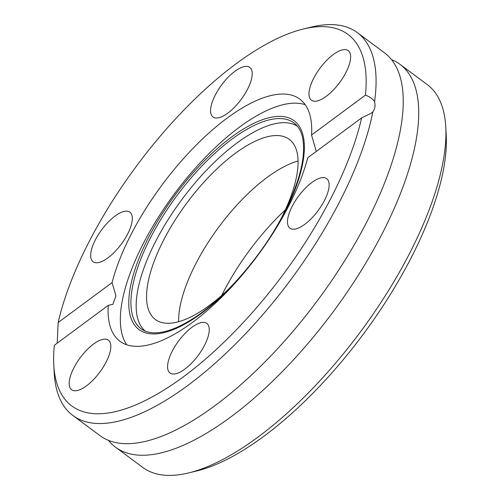 <?xml version="1.0" encoding="UTF-8"?>
<svg xmlns="http://www.w3.org/2000/svg" width="500" height="500" viewBox="0 0 500 500"><rect width="100%" height="100%" fill="white"/><g stroke="black" fill="none" stroke-linecap="round" stroke-linejoin="round"><path stroke-width="0.75" d="M53.775 364.725A231.469 91.188 -53.4 0 0 160.144 392.375A231.469 91.188 -53.4 0 0 330.181 199.694A231.469 91.188 -53.4 0 0 361.637 117.875L307.731 157.762A150.806 59.406 -53.4 0 1 288.263 206.838A150.806 59.406 -53.4 0 1 119.938 341.231A150.806 59.406 -53.4 0 1 108.25 305.381L54.344 345.269A231.469 91.188 -53.4 0 0 53.775 364.725L54.219 372.95A238.487 93.95 -53.4 0 0 72.806 415.444L99.987 435.65A238.487 93.95 -53.4 0 0 122.987 443.556A238.487 93.95 -53.4 0 0 366.181 223.119A238.487 93.95 -53.4 0 0 398.725 72.588A238.487 93.95 -53.4 0 0 384.525 52.838L357.337 32.638A238.487 93.95 -53.4 0 0 311.294 27.088L303.288 29.031A231.469 91.188 -53.4 0 0 58.163 322.512L112.069 282.625A150.806 59.406 -53.4 0 1 131.531 233.55A150.806 59.406 -53.4 0 1 299.862 99.156A150.806 59.406 -53.4 0 1 311.55 135.006L316.288 151.431M247.425 89.456A30.863 12.156 -53.4 0 0 249.8 67.425A30.863 12.156 -53.4 0 0 215.35 94.925A30.863 12.156 -53.4 0 0 212.981 116.962A30.863 12.156 -53.4 0 0 247.425 89.456M345.838 72.688A30.863 12.156 -53.4 0 0 348.212 50.65A30.863 12.156 -53.4 0 0 313.762 78.15A30.863 12.156 -53.4 0 0 311.394 100.188A30.863 12.156 -53.4 0 0 345.838 72.688M324.35 200.688A30.863 12.156 -53.4 0 0 326.725 178.65A30.863 12.156 -53.4 0 0 292.275 206.156A30.863 12.156 -53.4 0 0 289.9 228.188A30.863 12.156 -53.4 0 0 324.35 200.688M204.444 345.462A30.863 12.156 -53.4 0 0 206.819 323.425A30.863 12.156 -53.4 0 0 172.369 350.931A30.863 12.156 -53.4 0 0 170 372.969A30.863 12.156 -53.4 0 0 204.444 345.462M106.031 362.238A30.863 12.156 -53.4 0 0 108.406 340.2A30.863 12.156 -53.4 0 0 73.956 367.7A30.863 12.156 -53.4 0 0 71.588 389.738A30.863 12.156 -53.4 0 0 106.031 362.238M127.525 234.231A30.863 12.156 -53.4 0 0 129.9 212.2A30.863 12.156 -53.4 0 0 95.45 239.7A30.863 12.156 -53.4 0 0 93.075 261.737A30.863 12.156 -53.4 0 0 127.525 234.231M297.475 126.312A127.625 50.275 -53.4 0 0 156 240.725A127.625 50.275 -53.4 0 0 145.25 331.119M305.238 104.706A150.806 59.406 -53.4 0 0 143.769 242.644A150.806 59.406 -53.4 0 0 126.8 344.775M115.475 447.163L142.662 467.362A238.487 93.95 -53.4 0 0 188.706 472.912L196.713 470.969A231.469 91.188 -53.4 0 0 410.381 259.306A231.469 91.188 -53.4 0 0 446.225 135.275L445.781 127.05A238.487 93.95 -53.4 0 0 427.194 84.556L400.012 64.35A238.487 93.95 126.6 0 1 381.669 234.631A238.487 93.95 126.6 0 1 115.475 447.163A238.487 93.95 126.6 0 1 108.488 440.394M188.706 472.912A238.487 93.95 -53.4 0 0 408.85 254.838A238.487 93.95 -53.4 0 0 445.781 127.05M391.512 59.606A238.487 93.95 126.6 0 1 400.012 64.35M221.756 295.406A127.306 50.15 126.6 0 1 223.944 291.081A127.306 50.15 126.6 0 1 285.338 209.869M72.806 415.444A238.487 93.95 -53.4 0 0 339 202.919A238.487 93.95 -53.4 0 0 372.856 111.75L370.931 113.394L361.637 117.875M57.2 343.15L58.163 322.512M178.637 321.688A112.231 44.212 126.6 0 1 196.081 263.206A112.231 44.212 126.6 0 1 298.075 161M228.219 289.469A112.231 44.212 126.6 0 1 155.369 319.494A112.231 44.212 126.6 0 1 164 239.363A112.231 44.212 126.6 0 1 289.269 139.35A112.231 44.212 126.6 0 1 281.519 217.769M311.55 135.006L365.456 95.119A231.469 91.188 -53.4 0 0 303.288 29.031M365.456 95.119C369.481 96.613 372.519 98.756 374.575 101.544A238.487 93.95 -53.4 0 0 357.337 32.638M374.575 101.544C375.487 105.894 374.913 109.294 372.856 111.75M108.25 305.381L112.956 304.294L115.938 295.738L112.069 282.625M295.394 124.119A128.2 50.506 -53.4 0 0 150.831 237.162A128.2 50.506 -53.4 0 0 142.55 329.756C146.5 332.181 151.525 333.181 157.619 332.744C166.488 332.05 176.844 328.212 188.688 321.238C221.769 302.044 261.512 257.106 283.644 213.75C299.862 181.644 306.181 156.294 302.6 137.7C301.262 131.731 298.863 127.206 295.394 124.119M272.438 234.144A130.081 51.244 -53.4 0 0 284.163 213.631A130.081 51.244 -53.4 0 0 272.638 116.981A130.081 51.244 -53.4 0 0 148.975 236.675A130.081 51.244 -53.4 0 0 143.194 331.969A130.081 51.244 -53.4 0 0 241.287 276.05"/></g></svg>
